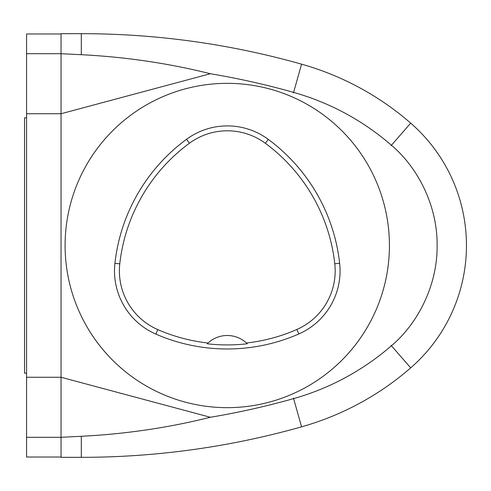 <?xml version="1.0" encoding="UTF-8"?>
<svg xmlns="http://www.w3.org/2000/svg" width="491" height="491" viewBox="0 0 491 491"><rect width="100%" height="100%" fill="white"/><g stroke="black" fill="none" stroke-linecap="round" stroke-linejoin="round"><path stroke-width="0.74" d="M61.037 457.023L26.575 457.023L26.575 113.74L61.037 113.74L61.037 377.26L210.357 417.27A781.494 781.494 0 0 0 293.606 398.612A254.461 254.461 0 0 0 391.444 345.738C416.865 324.422 437.542 286.4 437.119 245.5C437.542 204.6 416.865 166.578 391.444 145.262A254.461 254.461 0 0 0 293.606 92.388A781.494 781.494 0 0 0 210.357 73.73C168.468 63.278 125.451 56.938 81.31 54.71L61.037 53.715L61.037 113.74L210.357 73.73M293.458 92.916L301.572 64.161A810.825 810.825 0 0 0 81.31 33.67L61.037 33.67L61.037 53.715L26.575 53.691L26.575 33.977L61.037 33.977M301.572 64.161A283.792 283.792 0 0 1 410.691 123.124A162.165 162.165 0 0 1 410.691 367.876A283.792 283.792 0 0 1 301.572 426.839A810.825 810.825 0 0 1 81.31 457.33L61.037 457.33L61.037 377.26L26.575 377.26M26.575 437.309L61.037 437.309L81.31 436.29C125.451 434.062 168.468 427.722 210.357 417.27M389.424 245.5A162.165 162.165 0 0 0 227.259 83.335A162.165 162.165 0 0 0 65.094 245.5A162.165 162.165 0 0 0 227.259 407.665A162.165 162.165 0 0 0 389.424 245.5M339.643 263.25A178.38 178.38 0 0 0 268.276 139.37A68.918 68.918 0 0 0 186.512 139.303A178.38 178.38 0 0 0 114.919 263.317A68.918 68.918 0 0 0 155.856 334.089A178.38 178.38 0 0 0 298.823 333.96A68.918 68.918 0 0 0 339.643 263.25L334.788 263.784A173.495 173.495 0 0 0 265.373 143.304A64.033 64.033 0 0 0 189.409 143.243A173.495 173.495 0 0 0 119.779 263.851A64.033 64.033 0 0 0 157.814 329.608A173.495 173.495 0 0 0 208.012 343.019L207.227 343.78A174.336 174.336 0 0 0 247.274 343.761L246.482 343.006A173.495 173.495 0 0 0 296.859 329.479A64.033 64.033 0 0 0 334.788 263.784M246.482 343.006A28.38 28.38 0 0 0 208.012 343.019M26.575 113.74L26.575 53.691M26.575 117.797L24.55 117.797L24.55 373.203L26.575 373.203M81.31 33.67L81.31 54.71M391.088 145.667L410.691 123.124M293.458 398.084L301.572 426.839M391.088 345.333L410.691 367.876M81.31 436.29L81.31 457.33M265.373 143.304L268.276 139.37M189.409 143.243L186.512 139.303M119.779 263.851L114.919 263.317M157.814 329.608L155.856 334.089M296.859 329.479L298.823 333.96"/></g></svg>
